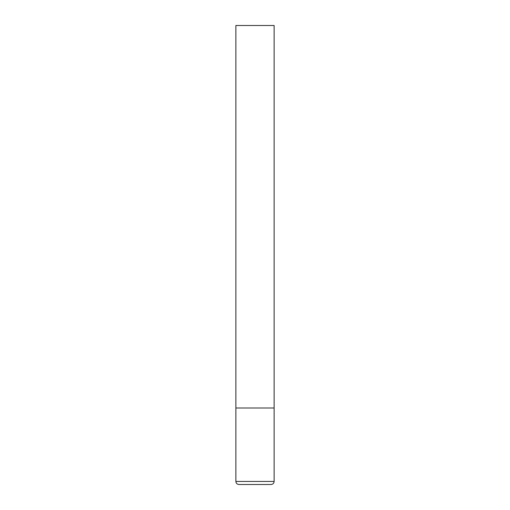 <?xml version="1.0" encoding="UTF-8"?>
<svg xmlns="http://www.w3.org/2000/svg" width="510" height="510" viewBox="0 0 510 510"><rect width="100%" height="100%" fill="white"/><g stroke="black" fill="none" stroke-linecap="round" stroke-linejoin="round"><path stroke-width="0.76" d="M274.125 481.44L274.125 408L235.875 408L274.125 408L274.125 25.5L235.875 25.5L235.875 481.44C236.041 483.282 237.061 484.302 238.935 484.5L271.065 484.5C272.939 484.302 273.959 483.282 274.125 481.44L235.875 481.44"/></g></svg>
